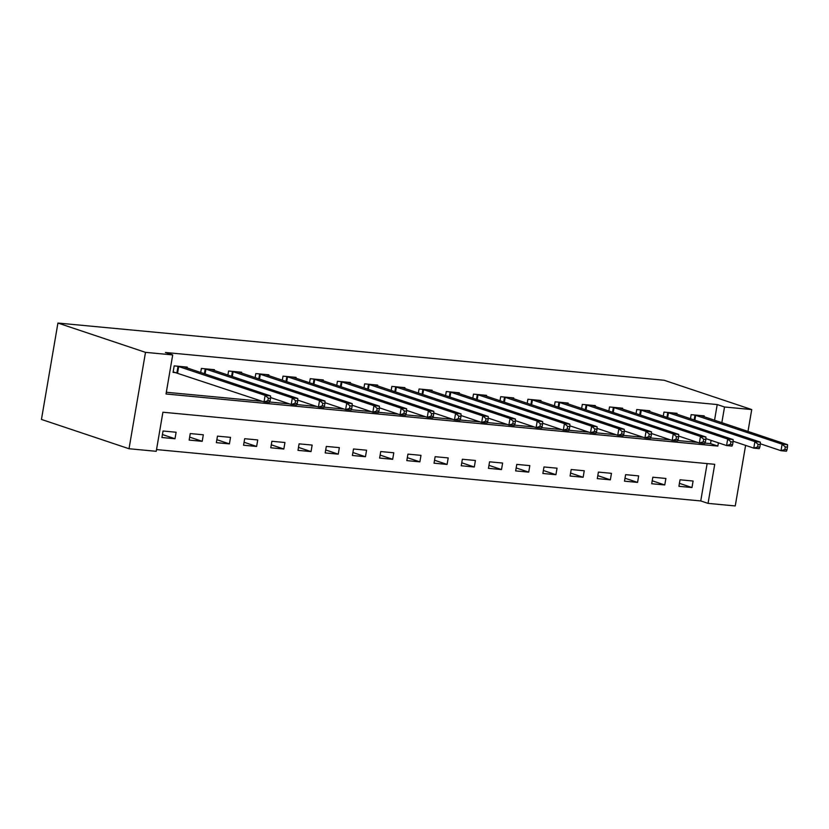 <?xml version="1.0" encoding="UTF-8"?>
<svg xmlns="http://www.w3.org/2000/svg" width="829" height="829" viewBox="0 0 829 829"><rect width="100%" height="100%" fill="white"/><g stroke="black" fill="none" stroke-linecap="round" stroke-linejoin="round"><path stroke-width="1.24" d="M745.603 445.391L735.25 505.949L708.049 503.379L714.722 464.313L162.909 412.231L156.235 451.308L129.023 448.738L41.45 419.433L57.926 323.051L664.153 380.262L751.727 409.567L724.525 406.998L717.22 404.552L165.406 352.48L172.712 354.916L166.028 393.993L717.841 446.075L718.401 442.821M156.526 449.577L700.743 500.944L708.049 503.379M700.743 500.944L707.127 463.587M693.096 481.027L680.029 479.794L678.92 486.312L691.977 487.545L693.096 481.027M665.884 478.457L652.817 477.224L651.708 483.742L664.765 484.975L665.884 478.457M638.672 475.887L625.615 474.654L624.496 481.172L637.563 482.405L638.672 475.887M611.46 473.328L598.403 472.095L597.284 478.602L610.351 479.836L611.46 473.328M584.248 470.758L571.191 469.525L570.083 476.033L583.139 477.266L584.248 470.758M557.047 468.188L543.979 466.955L542.871 473.473L555.927 474.696L557.047 468.188M529.835 465.618L516.778 464.385L515.659 470.903L528.715 472.136L529.835 465.618M502.623 463.048L489.566 461.815L488.447 468.333L501.514 469.566L502.623 463.048M475.411 460.489L462.354 459.256L461.245 465.763L474.302 466.996L475.411 460.489M448.209 457.919L435.142 456.686L434.033 463.193L447.09 464.427L448.209 457.919M420.997 455.349L407.93 454.116L406.821 460.623L419.878 461.857L420.997 455.349M393.785 452.779L380.729 451.546L379.609 458.064L392.677 459.297L393.785 452.779M366.573 450.209L353.517 448.976L352.398 455.494L365.465 456.727L366.573 450.209M339.362 447.639L326.305 446.416L325.196 452.924L338.253 454.157L339.362 447.639M312.16 445.08L299.093 443.847L297.984 450.354L311.041 451.587L312.16 445.08M284.948 442.51L271.891 441.277L270.772 447.784L283.829 449.017L284.948 442.51M257.736 439.94L244.679 438.707L243.56 445.225L256.627 446.458L257.736 439.94M230.524 437.37L217.467 436.137L216.359 442.655L229.415 443.888L230.524 437.37M203.323 434.8L190.255 433.567L189.147 440.085L202.203 441.318L203.323 434.8M176.111 432.241L163.044 431.007L161.935 437.515L174.992 438.748L176.111 432.241M166.328 392.272L262.275 401.329M269.612 402.013L289.487 403.889M296.823 404.583L316.688 406.459M324.035 407.153L343.9 409.029M351.247 409.723L371.112 411.598M378.459 412.293L398.324 414.168M405.661 414.852L425.536 416.728M432.873 417.422L452.738 419.298M460.085 419.992L479.95 421.868M487.297 422.562L507.161 424.438M514.508 425.132L534.373 427.008M541.71 427.702L561.575 429.567M568.922 430.261L588.787 432.137M596.134 432.831L615.999 434.707M623.346 435.401L643.211 437.277M650.547 437.971L670.423 439.847M677.759 440.541L697.624 442.417M704.971 443.1L710.546 443.629L711.095 440.386M714.536 420.272L717.22 404.552M704.08 416.769L704.225 415.899L691.158 414.666L690.464 418.749M676.868 414.199L677.013 413.329L663.956 412.106L663.252 416.179M649.656 411.63L649.801 410.769L636.745 409.536L636.05 413.609M622.444 409.06L622.6 408.2L609.533 406.966L608.838 411.049M595.232 406.5L595.388 405.63L582.321 404.397L581.626 408.479M568.031 403.93L568.176 403.06L555.119 401.827L554.414 405.909M540.819 401.36L540.964 400.49L527.907 399.257L527.203 403.34M513.607 398.79L513.752 397.93L500.695 396.697L500.001 400.77M486.395 396.221L486.55 395.36L473.483 394.127L472.789 398.21M459.193 393.661L459.339 392.791L446.271 391.557L445.577 395.64M431.982 391.091L432.127 390.221L419.07 388.988L418.365 393.07M404.77 388.521L404.915 387.651L391.858 386.418L391.164 390.5M377.558 385.951L377.703 385.091L364.646 383.858L363.952 387.931M350.346 383.381L350.501 382.521L337.434 381.288L336.74 385.371M323.144 380.812L323.289 379.951L310.233 378.718L309.528 382.801M295.932 378.252L296.077 377.382L283.021 376.148L282.316 380.231M268.72 375.682L268.865 374.812L255.809 373.578L255.114 377.661M241.508 373.112L241.664 372.242L228.597 371.019L227.902 375.091M214.307 370.542L214.452 369.682L201.385 368.449L200.691 372.532M187.095 367.972L187.24 367.112L174.183 365.879L173.064 372.387L176.608 372.729M172.712 354.916L145.5 352.356L57.926 323.051M145.5 352.356L129.023 448.738M747.986 431.463L751.727 409.567M721.831 422.707L724.525 406.998M710.546 443.629L717.841 446.075M679.428 483.338L691.977 487.545M162.443 434.551L174.992 438.748M189.654 437.121L202.203 441.318M216.856 439.681L229.415 443.888M244.068 442.251L256.627 446.458M271.28 444.821L283.829 449.017M298.492 447.391L311.041 451.587M325.704 449.96L338.253 454.157M352.905 452.52L365.465 456.727M380.117 455.09L392.677 459.297M407.329 457.66L419.878 461.857M434.541 460.23L447.09 464.427M461.743 462.8L474.302 466.996M488.955 465.359L501.514 469.566M516.166 467.929L528.715 472.136M543.378 470.499L555.927 474.696M570.59 473.069L583.139 477.266M597.792 475.639L610.351 479.836M625.004 478.209L637.563 482.405M652.216 480.768L664.765 484.975M787.032 449.732L787.477 447.132L785.301 446.924L784.856 449.536L787.032 449.732L786.441 451.214L780.991 450.696L782.11 444.189L694.702 415.008M785.301 446.924L782.11 444.189L787.55 444.696L700.681 415.567M784.856 449.536L780.991 450.696L760.297 443.774M787.477 447.132L787.55 444.696M759.83 447.173L760.276 444.562L758.089 444.354L757.654 446.966L759.83 447.173L759.229 448.644L753.789 448.126L754.898 441.619L667.49 412.438M758.089 444.354L754.898 441.619L760.338 442.126L673.469 412.997M757.654 446.966L753.789 448.126L733.085 441.204M760.276 444.562L760.338 442.126M732.618 444.603L733.064 441.992L730.888 441.795L730.442 444.396L732.618 444.603L732.017 446.075L726.577 445.556L727.686 439.049L640.289 409.868M730.888 441.795L727.686 439.049L733.126 439.567L646.268 410.428M730.442 444.396L726.577 445.556L705.873 438.634M733.064 441.992L733.126 439.567M705.406 442.033L705.852 439.432L703.676 439.225L703.23 441.826L705.406 442.033L704.805 443.505L699.365 442.997L700.474 436.479L613.077 407.298M703.676 439.225L700.474 436.479L705.925 436.997L619.056 407.868M703.23 441.826L699.365 442.997L678.661 436.064M705.852 439.432L705.925 436.997M678.195 439.463L678.64 436.862L676.464 436.655L676.018 439.256L678.195 439.463L677.594 440.935L672.153 440.427L673.272 433.909L585.865 404.728M676.464 436.655L673.272 433.909L678.713 434.427L591.844 405.298M676.018 439.256L672.153 440.427L651.459 433.494M678.64 436.862L678.713 434.427M650.983 436.893L651.428 434.292L649.252 434.085L648.806 436.696L650.983 436.893L650.392 438.375L644.952 437.857L646.06 431.349L558.653 402.169M649.252 434.085L646.06 431.349L651.501 431.857L564.632 402.728M648.806 436.696L644.952 437.857L624.247 430.935M651.428 434.292L651.501 431.857M623.781 434.334L624.227 431.722L622.051 431.515L621.605 434.127L623.781 434.334L623.18 435.805L617.74 435.287L618.848 428.78L531.451 399.599M622.051 431.515L618.848 428.78L624.289 429.287L537.42 400.158M621.605 434.127L617.74 435.287L597.035 428.365M624.227 431.722L624.289 429.287M596.569 431.764L597.015 429.153L594.839 428.956L594.393 431.557L596.569 431.764L595.968 433.235L590.528 432.717L591.637 426.21L504.239 397.029M594.839 428.956L591.637 426.21L597.087 426.717L510.218 397.588M594.393 431.557L590.528 432.717L569.824 425.795M597.015 429.153L597.087 426.717M569.357 429.194L569.803 426.593L567.627 426.386L567.181 428.987L569.357 429.194L568.756 430.665L563.316 430.158L564.435 423.64L477.027 394.459M567.627 426.386L564.435 423.64L569.875 424.158L483.006 395.029M567.181 428.987L563.316 430.158L542.612 423.225M569.803 426.593L569.875 424.158M542.145 426.624L542.591 424.023L540.415 423.816L539.969 426.417L542.145 426.624L541.555 428.096L536.104 427.588L537.223 421.07L449.815 391.889M540.415 423.816L537.223 421.07L542.663 421.588L455.795 392.459M539.969 426.417L536.104 427.588L515.41 420.655M542.591 424.023L542.663 421.588M514.944 424.054L515.389 421.453L513.203 421.246L512.757 423.857L514.944 424.054L514.343 425.536L508.902 425.018L510.011 418.5L422.603 389.319M513.203 421.246L510.011 418.5L515.451 419.018L428.583 389.889M512.757 423.857L508.902 425.018L488.198 418.096M515.389 421.453L515.451 419.018M487.732 421.495L488.177 418.883L486.001 418.676L485.556 421.287L487.732 421.495L487.131 422.966L481.69 422.448L482.799 415.94L395.402 386.76M486.001 418.676L482.799 415.94L488.24 416.448L401.381 387.319M485.556 421.287L481.69 422.448L460.986 415.526M488.177 418.883L488.24 416.448M460.52 418.925L460.965 416.313L458.789 416.117L458.344 418.718L460.52 418.925L459.919 420.396L454.479 419.878L455.587 413.37L368.19 384.19M458.789 416.117L455.587 413.37L461.038 413.878L374.169 384.749M458.344 418.718L454.479 419.878L433.774 412.956M460.965 416.313L461.038 413.878M433.308 416.355L433.754 413.754L431.577 413.547L431.132 416.148L433.308 416.355L432.707 417.826L427.267 417.319L428.386 410.801L340.978 381.62M431.577 413.547L428.386 410.801L433.826 411.319L346.957 382.179M431.132 416.148L427.267 417.319L406.573 410.386M433.754 413.754L433.826 411.319M406.096 413.785L406.542 411.184L404.365 410.977L403.92 413.578L406.096 413.785L405.505 415.256L400.055 414.749L401.174 408.231L313.766 379.05M404.365 410.977L401.174 408.231L406.614 408.749L319.745 379.62M403.92 413.578L400.055 414.749L379.361 407.816M406.542 411.184L406.614 408.749M378.894 411.215L379.34 408.614L377.164 408.407L376.718 411.008L378.894 411.215L378.293 412.687L372.853 412.179L373.962 405.661L286.554 376.48M377.164 408.407L373.962 405.661L379.402 406.179L292.533 377.05M376.718 411.008L372.853 412.179L352.149 405.246M379.34 408.614L379.402 406.179M351.683 408.645L352.128 406.044L349.952 405.837L349.506 408.448L351.683 408.645L351.081 410.127L345.641 409.609L346.75 403.101L259.353 373.92M349.952 405.837L346.75 403.101L352.19 403.609L265.332 374.48M349.506 408.448L345.641 409.609L324.937 402.687M352.128 406.044L352.19 403.609M324.471 406.086L324.916 403.474L322.74 403.267L322.294 405.878L324.471 406.086L323.87 407.557L318.429 407.039L319.548 400.531L232.141 371.351M322.74 403.267L319.548 400.531L324.989 401.039L238.12 371.91M322.294 405.878L318.429 407.039L297.725 400.117M324.916 403.474L324.989 401.039M297.259 403.516L297.704 400.904L295.528 400.708L295.083 403.308L297.259 403.516L296.668 404.987L291.217 404.469L292.336 397.961L204.929 368.781M295.528 400.708L292.336 397.961L297.777 398.48L210.908 369.34M295.083 403.308L291.217 404.469L270.523 397.547M297.704 400.904L297.777 398.48M270.057 400.946L270.492 398.345L268.316 398.138L267.871 400.739L270.057 400.946L269.456 402.417L264.016 401.91L265.125 395.392L177.717 366.211M268.316 398.138L265.125 395.392L270.565 395.91L183.696 366.781M267.871 400.739L264.016 401.91L173.157 371.879M270.492 398.345L270.565 395.91M695.707 415.277L694.857 420.22M695.003 415.08L694.163 419.982M668.495 412.707L667.646 417.65M667.791 412.51L666.951 417.422M641.283 410.137L640.434 415.08M640.579 409.94L639.739 414.852M614.071 407.567L613.232 412.51M613.367 407.371L612.527 412.282M586.859 404.998L586.02 409.951M586.165 404.801L585.326 409.713M559.658 402.438L558.808 407.381M558.953 402.231L558.114 407.143M532.446 399.868L531.596 404.811M531.741 399.671L530.902 404.583M505.234 397.298L504.384 402.241M504.529 397.101L503.69 402.013M478.022 394.728L477.183 399.671M477.328 394.531L476.488 399.443M450.81 392.158L449.971 397.112M450.116 391.962L449.277 396.873M423.609 389.589L422.759 394.542M422.904 389.392L422.065 394.303M396.397 387.029L395.547 391.972M395.692 386.832L394.853 391.734M369.185 384.459L368.345 389.402M368.48 384.262L367.641 389.174M341.973 381.889L341.133 386.832M341.279 381.692L340.439 386.604M314.771 379.319L313.922 384.273M314.067 379.122L313.227 384.034M287.559 376.749L286.71 381.703M286.855 376.553L286.015 381.464M260.347 374.19L259.498 379.133M259.643 373.993L258.803 378.894M233.136 371.62L232.296 376.563M232.431 371.423L231.592 376.335M205.924 369.05L205.084 373.993M205.229 368.853L204.39 373.765M178.722 366.48L177.603 372.998M178.017 366.283L176.898 372.801"/></g></svg>
